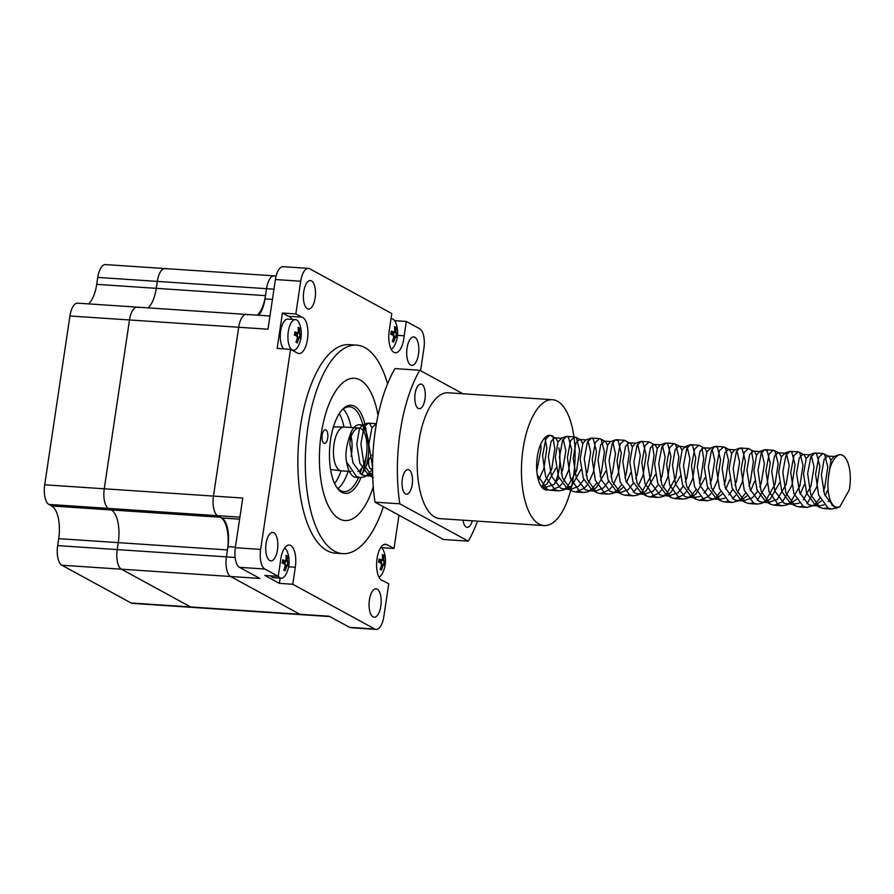 <?xml version="1.0" encoding="UTF-8"?>
<svg xmlns="http://www.w3.org/2000/svg" width="894" height="894" viewBox="0 0 894 894"><rect width="100%" height="100%" fill="white"/><g stroke="black" fill="none" stroke-linecap="round" stroke-linejoin="round"><path stroke-width="1.34" d="M138.469 307.525A16.45 6.928 93.8 0 0 137.162 307.134L77.599 303.155A16.45 6.928 93.8 0 0 69.933 315.984L44.7 484.805A16.45 6.928 93.8 0 0 48.879 504.417L108.442 508.395A16.45 6.928 -86.2 0 1 104.263 488.783L129.496 319.963A16.45 6.928 -86.2 0 1 137.162 307.134A16.45 6.928 93.8 0 0 129.496 319.963L104.263 488.783A16.45 6.928 93.8 0 0 108.442 508.395L111.292 509.949L108.442 508.395L217.644 515.693A16.45 6.928 -86.2 0 1 213.465 496.081L238.698 327.26A16.45 6.928 -86.2 0 1 246.364 314.431A16.45 6.928 -86.2 0 1 247.672 314.811M148.113 307.86A27.423 11.544 93.8 0 0 156.271 288.337L157.31 281.398A16.45 6.928 -86.2 0 1 164.977 268.558A16.45 6.928 93.8 0 0 157.31 281.398L156.271 288.337A27.423 11.544 -86.2 0 1 148.113 307.86M48.879 504.417L51.729 505.97A27.423 11.544 -86.2 0 1 58.702 538.657L57.663 545.608A16.45 6.928 93.8 0 0 61.842 565.22L131.105 602.992A16.45 6.928 93.8 0 0 132.401 603.383L191.975 607.361A16.45 6.928 -86.2 0 1 190.668 606.97L121.405 569.199A16.45 6.928 -86.2 0 1 117.226 549.587L118.265 542.636A27.423 11.544 93.8 0 0 111.292 509.949A27.423 11.544 -86.2 0 1 118.265 542.636L117.226 549.587A16.45 6.928 93.8 0 0 121.405 569.199L190.668 606.97A16.45 6.928 93.8 0 0 191.975 607.361L301.177 614.659A16.45 6.928 -86.2 0 1 299.87 614.267L230.607 576.496A16.45 6.928 -86.2 0 1 226.428 556.884L227.467 549.933A27.423 11.544 93.8 0 0 220.494 517.246L217.644 515.693A16.45 6.928 -86.2 0 1 213.465 496.081L238.698 327.26A16.45 6.928 -86.2 0 1 246.364 314.431L269.954 316.007M257.316 315.157A27.423 11.544 93.8 0 0 265.473 295.635L266.513 288.684A16.45 6.928 -86.2 0 1 274.179 275.855A16.45 6.928 -86.2 0 1 275.475 276.246M398.981 515.235L394.008 548.48L387.024 544.681A18.271 7.688 93.8 0 0 385.582 544.245A18.271 7.688 93.8 0 0 376.72 561.577A18.271 7.688 93.8 0 0 382.833 580.664L388.722 583.871L383.828 616.581A16.45 6.928 93.8 0 1 376.162 629.421L350.839 627.722A16.45 6.928 93.8 0 1 349.543 627.331L329.16 616.223L299.87 614.267L230.607 576.496A16.45 6.928 -86.2 0 1 226.428 556.884L227.948 546.659A24.06 10.136 93.8 0 0 221.835 517.984L217.644 515.693L239.894 517.179M420.582 370.686L423.912 348.392A16.45 6.928 93.8 0 0 419.733 328.78L406.312 321.46L404.166 335.82A18.271 7.688 93.8 0 1 395.327 352.761A18.271 7.688 93.8 0 1 389.248 330.556L391.796 313.548L309.693 268.781A16.45 6.928 93.8 0 0 308.396 268.39A16.45 6.928 93.8 0 0 300.719 281.219L295.836 313.928L301.725 317.135A18.271 7.688 93.8 0 1 307.827 336.222A18.271 7.688 93.8 0 1 298.965 353.555A18.271 7.688 93.8 0 1 297.523 353.13L290.55 349.319L260.646 549.408A16.45 6.928 93.8 0 0 264.825 569.02L278.246 576.339L280.392 561.98A18.271 7.688 93.8 0 1 289.22 545.038A18.271 7.688 93.8 0 1 295.311 567.243L292.763 584.263L374.854 629.03A16.45 6.928 93.8 0 0 376.162 629.421M307.357 308.698A14.259 6.001 93.8 0 0 308.475 309.033A14.259 6.001 93.8 0 0 315.426 295.21A14.259 6.001 93.8 0 0 310.386 280.582A14.259 6.001 93.8 0 0 303.558 293.042A14.259 6.001 93.8 0 0 307.357 308.698M414.838 337.262A14.259 6.001 93.8 0 0 413.71 336.926A14.259 6.001 93.8 0 0 406.77 350.75A14.259 6.001 93.8 0 0 411.81 365.378A14.259 6.001 93.8 0 0 418.638 352.918A14.259 6.001 93.8 0 0 414.838 337.262M373.044 616.882A14.259 6.001 93.8 0 0 374.173 617.229A14.259 6.001 93.8 0 0 381.112 603.394A14.259 6.001 93.8 0 0 376.072 588.766A14.259 6.001 93.8 0 0 369.256 601.237A14.259 6.001 93.8 0 0 373.044 616.882M273.866 532.757A14.259 6.001 93.8 0 0 272.737 532.422A14.259 6.001 93.8 0 0 265.797 546.256A14.259 6.001 93.8 0 0 270.837 560.884A14.259 6.001 93.8 0 0 277.665 548.413A14.259 6.001 93.8 0 0 273.866 532.757M342.76 553.643L335.317 553.151A104.486 43.985 -86.2 0 1 298.384 445.972A104.486 43.985 -86.2 0 1 349.241 344.648L356.684 345.151A104.486 43.985 93.8 0 0 306.698 436.484A104.486 43.985 93.8 0 0 334.512 551.173A104.486 43.985 93.8 0 0 342.76 553.643A104.486 43.985 93.8 0 0 383.392 506.73M308.396 268.39L283.085 266.691A16.45 6.928 93.8 0 0 275.408 279.531L267.976 329.216L69.933 315.984M44.7 484.805L242.755 498.036L235.323 547.72A16.45 6.928 93.8 0 0 239.503 567.332L259.897 578.452L61.842 565.22M290.55 349.319L277.14 348.425L282.437 313.034L295.836 313.928M292.763 584.263L279.364 583.369L280.146 578.127M278.246 576.339L264.836 575.445L279.364 583.369M394.008 548.48L381.593 547.653M394.634 320.678L406.312 321.46M258.634 315.247A24.06 10.136 93.8 0 0 264.982 298.909L266.513 288.684A16.45 6.928 -86.2 0 1 274.179 275.855L276.123 275.989M329.797 616.569L301.177 614.659A16.45 6.928 -86.2 0 1 299.87 614.267L131.105 602.992M387.583 383.794A104.486 43.985 93.8 0 0 364.931 347.621A104.486 43.985 93.8 0 0 356.684 345.151M378.028 415.486A71.296 30.016 93.8 0 0 354.471 378.263A71.296 30.016 93.8 0 0 320.365 440.586A71.296 30.016 93.8 0 0 339.34 518.855A71.296 30.016 93.8 0 0 344.972 520.543A71.296 30.016 93.8 0 0 373.267 486.772M397.539 335.373L404.166 335.82M291.958 319.393A18.271 7.688 93.8 0 0 288.326 316.241L282.437 313.034M288.326 316.241L301.725 317.135M166.273 268.949A16.45 6.928 93.8 0 0 164.977 268.558L105.414 264.579A16.45 6.928 93.8 0 0 97.737 277.419L96.708 284.359A27.423 11.544 -86.2 0 1 88.551 303.882M361.712 468.266A42.51 17.891 -86.2 0 1 360.047 473.664M358.617 477.351A42.51 17.891 -86.2 0 1 343.911 491.611A42.51 17.891 -86.2 0 1 336.479 486.951M341.597 410.424A42.51 17.891 -86.2 0 1 349.576 406.792A42.51 17.891 -86.2 0 1 364.115 432.294M348.168 471.283A42.51 17.891 -86.2 0 1 337.887 488.549M343.195 409.016A42.51 17.891 -86.2 0 1 351.096 427.5M366.384 455.024A44.152 18.584 -86.2 0 1 365.881 458.924A44.152 18.584 -86.2 0 1 362.003 474.859M360.964 477.586A44.152 18.584 -86.2 0 1 337.016 487.744A44.152 18.584 -86.2 0 1 329.685 448.062A44.152 18.584 -86.2 0 1 342.234 409.709A44.152 18.584 -86.2 0 1 364.908 424.169M365.557 427.209A44.152 18.584 -86.2 0 1 366.987 446.039M372.552 468.031A6.85 2.883 -86.2 0 1 371.066 468.836A6.85 2.883 -86.2 0 1 368.741 460.823M371.982 455.158A6.85 2.883 -86.2 0 1 372.865 455.571M327.685 438.094A6.85 2.883 -86.2 0 1 324.488 443.435A6.85 2.883 -86.2 0 1 322.063 436.406A6.85 2.883 -86.2 0 1 325.405 429.757A6.85 2.883 -86.2 0 1 327.685 438.094M351.007 471.473L341.307 470.825A21.937 9.242 -86.2 0 1 341.083 470.803A41.135 17.321 -86.2 0 1 334.613 483.498M339.273 413.598A41.135 17.321 -86.2 0 1 343.966 427.041M393.952 332.188A27.267 24.283 118.6 0 1 393.472 335.395A27.379 4.738 -171.5 0 1 394.075 335.675A27.379 24.373 -61.4 0 1 393.796 336.904A27.267 4.716 -171.5 0 1 395.114 337.619A27.379 24.373 118.6 0 0 395.394 336.39A27.379 4.738 -171.5 0 1 395.796 336.658A27.267 24.272 -61.4 0 0 396.277 333.462A27.379 4.738 -171.5 0 0 395.863 333.194A27.379 24.373 118.6 0 0 395.953 331.953A27.267 4.716 -171.5 0 0 394.645 331.238A27.379 24.373 -61.4 0 1 394.556 332.467A27.379 4.738 -171.5 0 0 393.952 332.188M390.991 318.901A15.354 6.47 -86.2 0 1 391.829 318.834A15.354 6.47 -86.2 0 1 395.975 323.315A27.423 27.423 0 0 1 394.489 345.587A15.354 6.47 -86.2 0 1 391.17 349.219M396.198 334.233L397.316 334.423A26.619 26.127 33.9 0 1 396.835 337.63A27.379 4.738 -171.5 0 0 395.908 336.747L395.327 336.669M395.908 336.747L395.014 337.988A27.379 24.373 118.6 0 1 393.606 342.111A26.619 1.609 35.4 0 1 392.287 341.396A27.379 24.373 -61.4 0 0 393.695 337.273L393.282 335.306A27.379 4.738 -171.5 0 0 390.779 334.322A26.619 14.919 105.3 0 0 391.259 331.115A27.379 4.738 -171.5 0 1 393.762 332.099L391.159 331.965L393.762 332.099L394.656 330.858A27.379 24.373 -61.4 0 0 394.489 326.623A26.619 9.599 159.5 0 1 395.807 327.349A27.379 24.373 118.6 0 1 395.975 331.573L396.266 333.529M397.316 334.423A27.379 4.738 -171.5 0 0 396.388 333.54M392.377 341.184L393.606 342.111M390.946 333.373L393.751 333.831M394.612 327.953L395.807 327.349M285.409 560.918A27.267 24.283 118.6 0 1 284.929 564.125A27.379 4.738 -171.5 0 1 285.532 564.405A27.379 24.373 -61.4 0 1 285.253 565.623A27.267 4.716 -171.5 0 1 286.561 566.349A27.379 24.373 118.6 0 0 286.84 565.12A27.379 4.738 -171.5 0 1 287.253 565.388A27.267 24.272 -61.4 0 0 287.734 562.181A27.379 4.738 -171.5 0 0 287.32 561.913A27.379 24.373 118.6 0 0 287.41 560.683A27.267 4.716 -171.5 0 0 286.091 559.968A27.379 24.373 -61.4 0 1 286.002 561.197A27.379 4.738 -171.5 0 0 285.409 560.918M284.627 548A15.354 6.47 -86.2 0 1 287.432 552.045A27.423 27.423 0 0 1 285.946 574.317A15.354 6.47 -86.2 0 1 281.23 578.206L273.575 577.692A15.354 6.47 -86.2 0 1 270.77 575.848M281.23 578.206A15.354 6.47 -86.2 0 1 278.269 576.127M287.644 562.963L288.773 563.153A26.619 26.127 33.9 0 1 288.293 566.349A27.379 4.738 -171.5 0 0 287.365 565.466L286.784 565.399M287.365 565.466L286.471 566.718A27.379 24.373 118.6 0 1 285.052 570.841A26.619 1.609 35.4 0 1 283.744 570.126A27.379 24.373 -61.4 0 0 285.152 566.003L284.739 564.036A27.379 4.738 -171.5 0 0 282.236 563.052A26.619 14.919 105.3 0 0 282.716 559.845A27.379 4.738 -171.5 0 1 285.22 560.829L282.605 560.683M282.616 560.661L285.22 560.829L286.114 559.588A27.379 24.373 -61.4 0 0 285.946 555.353A26.619 9.599 159.5 0 1 287.265 556.068A27.379 24.373 118.6 0 1 287.432 560.303L287.723 562.259M288.773 563.153A27.379 4.738 -171.5 0 0 287.846 562.27M283.834 569.914L285.052 570.841M282.403 562.102L285.208 562.561M286.069 556.683L287.265 556.068M381.772 560.125A27.267 24.283 118.6 0 1 381.291 563.332A27.379 4.738 -171.5 0 1 381.894 563.611A27.379 24.373 -61.4 0 1 381.615 564.829A27.267 4.716 -171.5 0 1 382.934 565.556A27.379 24.373 118.6 0 0 383.213 564.326A27.379 4.738 -171.5 0 1 383.615 564.595A27.267 24.272 -61.4 0 0 384.096 561.387A27.379 4.738 -171.5 0 0 383.682 561.119A27.379 24.373 118.6 0 0 383.772 559.89A27.267 4.716 -171.5 0 0 382.464 559.175A27.379 24.373 -61.4 0 1 382.375 560.404A27.379 4.738 -171.5 0 0 381.772 560.125M380.989 547.206A15.354 6.47 -86.2 0 1 383.794 551.252A27.423 27.423 0 0 1 382.308 573.523A15.354 6.47 -86.2 0 1 378.989 577.155M384.018 562.17L385.135 562.36A26.619 26.127 33.9 0 1 384.655 565.556A27.379 4.738 -171.5 0 0 383.727 564.684L383.526 564.662M383.727 564.684L382.833 565.924A27.379 24.373 118.6 0 1 381.425 570.048A26.619 1.609 35.4 0 1 380.106 569.333A27.379 24.373 -61.4 0 0 381.514 565.209L381.101 563.242A27.379 4.738 -171.5 0 0 378.598 562.259A26.619 14.919 105.3 0 0 379.078 559.052A27.379 4.738 -171.5 0 1 381.582 560.035L378.978 559.89L381.582 560.035L382.476 558.795A27.379 24.373 -61.4 0 0 382.308 554.559A26.619 9.599 159.5 0 1 383.627 555.286A27.379 24.373 118.6 0 1 383.794 559.51L384.085 561.466M385.135 562.36A27.379 4.738 -171.5 0 0 384.208 561.477M380.196 569.12L381.425 570.048M378.765 561.309L381.57 561.767M382.431 555.889L383.627 555.286M297.59 332.981A27.267 24.283 118.6 0 1 297.11 336.189A27.379 4.738 -171.5 0 1 297.713 336.468A27.379 24.373 -61.4 0 1 297.434 337.686A27.267 4.716 -171.5 0 1 298.741 338.413A27.379 24.373 118.6 0 0 299.021 337.183A27.379 4.738 -171.5 0 1 299.434 337.451A27.267 24.272 -61.4 0 0 299.915 334.244A27.379 4.738 -171.5 0 0 299.501 333.976A27.379 24.373 118.6 0 0 299.591 332.747A27.267 4.716 -171.5 0 0 298.272 332.032A27.379 24.373 -61.4 0 1 298.194 333.261A27.379 4.738 -171.5 0 0 297.59 332.981M283.811 348.872A15.354 6.47 -86.2 0 1 280.571 331.607A15.354 6.47 -86.2 0 1 287.801 319.113L295.467 319.627A15.354 6.47 -86.2 0 1 299.613 324.109A27.423 27.423 0 0 1 298.127 346.38A15.354 6.47 -86.2 0 1 293.411 350.269A15.354 6.47 -86.2 0 1 287.991 334.512A15.354 6.47 -86.2 0 1 295.467 319.627M299.825 335.026L300.954 335.216A26.619 26.127 33.9 0 1 300.473 338.413A27.379 4.738 -171.5 0 0 299.546 337.541L298.965 337.463M299.546 337.541L298.652 338.781A27.379 24.373 118.6 0 1 297.233 342.905A26.619 1.609 35.4 0 1 295.925 342.19A27.379 24.373 -61.4 0 0 297.333 338.066L296.92 336.099A27.379 4.738 -171.5 0 0 294.417 335.116A26.619 14.919 105.3 0 0 294.897 331.909A27.379 4.738 -171.5 0 1 297.4 332.892L294.785 332.747L297.4 332.892L298.294 331.652A27.379 24.373 -61.4 0 0 298.127 327.416A26.619 9.599 159.5 0 1 299.445 328.143A27.379 24.373 118.6 0 1 299.613 332.367L299.903 334.322M300.954 335.216A27.379 4.738 -171.5 0 0 300.026 334.334M296.015 341.977L297.233 342.905M294.584 334.166L297.389 334.624M298.25 328.746L299.445 328.143M837.566 507.222A25.222 10.616 -86.2 0 1 836.963 507.222A25.222 10.616 -86.2 0 1 828.369 478.011C829.319 466.679 832.672 459.002 838.416 454.99A27.423 11.544 -86.2 0 1 840.472 454.688A27.423 11.544 -86.2 0 1 849.3 489.878L839.723 506.932L837.566 507.222M357.667 477.072A27.423 11.544 -86.2 0 1 355.834 477.295A27.423 11.544 -86.2 0 1 346.637 462.153L356.561 476.603L360.081 477.575L364.026 476.971L372.608 472.993M366.506 475.697L372.563 469.316M376.419 423.722L372.016 427.5L368.831 444.34L372.563 466.959M542.546 485.442L551.721 469.227L554.805 448.665L553.051 438.462M557.912 442.038L556.18 438.596L549.955 435.289M549.452 435.3L545.753 439.099L542.557 455.94L545.686 476.915L555.107 489.856L558.627 490.84L562.572 490.236L567.142 487.308L576.541 470.892L579.625 450.33L576.395 437.792L574.686 436.942L570.562 440.753L567.377 457.594L570.495 478.569L579.927 491.521L583.447 492.493L587.392 491.89L591.213 489.633M592.186 488.761L596.521 483.296M600.097 476.144L601.36 472.546L604.433 451.984L601.215 439.457L599.505 438.596L595.382 442.418L592.197 459.259L595.315 480.234L604.746 493.175L608.266 494.147L612.211 493.544L616.022 491.287M617.005 490.415L621.341 484.961M624.917 477.798L626.18 474.2L629.253 453.638L627.51 443.435M632.371 447.011L630.639 443.569L624.325 440.261L620.201 444.072L617.005 460.913L620.134 481.888L629.566 494.829L633.086 495.812L637.031 495.209L640.842 492.952M641.825 492.069L651 475.865L654.073 455.303L652.329 445.089M657.191 448.676L655.458 445.223L649.145 441.915L645.021 445.726L641.825 462.567L644.954 483.542L654.386 496.494L657.895 497.466L661.851 496.863L665.661 494.606M666.645 493.734L675.819 477.519L678.892 456.957L675.663 444.43L673.964 443.569L669.841 447.391L666.645 464.232L669.774 485.207L679.205 498.148L682.714 499.12L686.67 498.517L690.481 496.259M691.464 495.388L695.8 489.934M699.365 482.771L700.628 479.173L703.712 458.611L701.969 448.408M706.83 451.984L705.098 448.542L698.784 445.234L694.66 449.045L691.464 465.886L694.593 486.861L704.025 499.802L707.534 500.785L716.44 498.338L722.017 494.337M713.971 498.908L715.301 497.924M716.284 497.042L720.62 491.588M724.185 484.425L725.447 480.838L728.532 460.276L725.302 447.738L723.604 446.888L719.48 450.699L716.284 467.54L719.413 488.515L728.845 501.467L732.354 502.439L741.26 499.992M738.79 500.562L740.12 499.578M741.104 498.707L745.44 493.253M749.004 486.09L750.267 482.492L753.351 461.93L751.597 451.716M756.458 455.303L754.726 451.85L748.423 448.542L744.3 452.364L741.104 469.205L744.233 490.18L753.664 503.121L757.173 504.093L761.118 503.49L764.94 501.232M765.923 500.361L775.087 484.146L778.171 463.584L774.942 451.057L773.232 450.207L769.119 454.018L765.923 470.859L769.052 491.834L778.484 504.775L781.993 505.758L785.938 505.155L789.76 502.897M790.732 502.015L799.906 485.811L802.991 465.249L799.761 452.71L798.051 451.861L793.939 455.672L790.743 472.513L793.861 493.488L803.293 506.44L806.813 507.412L815.719 504.965L821.284 500.975M813.238 505.535L814.579 504.551M815.551 503.68L819.887 498.226M823.463 491.063L824.726 487.465L827.799 466.903L824.581 454.375L822.871 453.515L818.748 457.337L815.563 474.178L818.68 495.153L828.112 508.094L831.632 509.066L837.98 507.244M363.791 427.578A25.222 10.616 -86.2 0 1 367.266 435.881C370.429 448.307 367.713 462.466 365.825 466.869A27.423 11.544 -86.2 0 1 361.377 474.535M365.825 466.869L369.915 457.549M371.904 427.734L369.915 424.002L368.205 423.153L364.082 426.963L360.897 443.804L364.014 464.779L372.72 477.329M538.959 479.452L543.787 468.702L546.871 448.14L544.982 437.613M537.238 474.837L547.173 489.331L550.693 490.303L559.208 486.783L562.024 483.654M563.768 481.117L568.606 470.356L571.679 449.794L568.461 437.267L566.751 436.406L562.628 440.228L559.443 457.069L562.561 478.044L571.992 490.985L575.512 491.968L584.028 488.437L586.844 485.308M588.587 482.771L593.426 472.021L596.499 451.459L593.281 438.92L591.571 438.071L587.447 441.882L584.263 458.723L587.38 479.698L596.812 492.65L600.332 493.622L608.848 490.102L611.664 486.962M613.407 484.425L618.246 473.675L621.319 453.113L618.089 440.586L615.474 439.87L612.267 443.547L609.071 460.388L612.2 481.363L621.419 494.192L625.152 495.276L629.197 494.639M633.298 492.08L636.483 488.627M638.227 486.09L643.065 475.329L646.139 454.767L642.909 442.239L641.21 441.379L637.087 445.201L633.891 462.042L637.02 483.017L646.451 495.958L649.96 496.941L658.487 493.41L661.303 490.281M663.046 487.744L667.885 476.994L670.958 456.432L667.729 443.893L666.03 443.044L661.906 446.855L658.71 463.695L661.839 484.671L671.271 497.623L674.78 498.595L683.295 495.075L686.123 491.935M687.866 489.398L692.694 478.648L695.778 458.086L692.548 445.558L690.85 444.698L686.726 448.52L683.53 465.361L686.659 486.336L696.091 499.277L699.6 500.249L708.115 496.729L710.931 493.6M712.686 491.063L717.513 480.301L720.598 459.739L717.368 447.212L714.742 446.497L711.546 450.174L708.35 467.014L711.479 487.99L720.687 500.819L724.419 501.914L728.465 501.266M732.577 498.718L735.751 495.254M737.505 492.717L742.333 481.967L745.417 461.405L742.188 448.866L739.561 448.151L736.365 451.828L733.169 468.668L736.298 489.644L745.507 502.484L749.239 503.568L753.284 502.931M757.397 500.372L767.153 483.62L770.237 463.058L767.007 450.531L764.381 449.816L761.185 453.493L757.989 470.333L761.107 491.309L770.326 504.138L774.059 505.222L782.574 501.702L791.972 485.274L795.057 464.712L791.827 452.185L790.117 451.336L785.994 455.147L782.809 471.987L785.927 492.963L795.146 505.792L798.878 506.887L802.924 506.239M807.025 503.691L816.792 486.939L819.865 466.377L816.647 453.839L814.937 452.99L810.813 456.8L807.628 473.641L810.746 494.617L819.966 507.457L823.698 508.541L827.743 507.904M831.845 505.345L832.66 504.585M840.036 454.688L838.416 454.99M346.637 462.153C344.894 454.498 346.391 444.474 351.141 432.081L349.833 443.58L352.962 462.891L361.88 474.815L365.188 475.709L368.987 475.127M541.686 487.051L546.927 484.09L556.191 467.83M555.465 438.038L554.693 437.814L551.073 441.334L548.38 456.834L551.509 476.144L560.437 488.068L563.734 488.973L567.534 488.392L571.747 485.744L581.011 469.484M582.732 443.703L580.999 440.25L579.502 439.468L575.892 442.988L573.199 458.499L576.328 477.809L585.246 489.733L588.554 490.627L592.353 490.046L596.566 487.398L605.83 471.138M607.551 445.357L605.819 441.904L604.322 441.122L600.712 444.642L598.019 460.153L601.148 479.463L610.066 491.387L613.373 492.292L616.916 491.801M617.877 491.409L622.738 487.711M626.504 482.525L630.639 472.803M629.912 443.011L629.141 442.787L625.532 446.307L622.839 461.807L625.968 481.117L634.885 493.041L638.193 493.946L641.736 493.454M642.697 493.075L646.206 490.717L655.458 474.457M654.732 444.664L653.961 444.441L650.351 447.961L647.658 463.472L650.787 482.782L659.705 494.706L663.013 495.6L666.555 495.108M667.516 494.728L671.014 492.37L680.278 476.111M682.01 450.33L680.278 446.877L678.781 446.095L675.16 449.615L672.478 465.126L675.596 484.436L684.525 496.36L687.832 497.265L691.621 496.684L686.67 498.517M692.336 496.382L695.834 494.036L705.098 477.776M704.371 447.983L703.6 447.76L699.98 451.28L697.298 466.78L700.415 486.09L709.344 498.014L712.641 498.919L716.195 498.427M725.772 489.152L729.917 479.43M731.65 453.649L729.906 450.196L728.42 449.414L724.799 452.934L722.117 468.445L725.235 487.755L734.164 499.679L737.461 500.573L741.003 500.081M741.975 499.701L746.836 496.002M750.591 490.817L754.737 481.084M754.011 451.302L753.24 451.068L749.619 454.588L746.937 470.099L750.055 489.409L758.984 501.333L762.28 502.238L766.08 501.657L770.293 499.008L779.557 482.749M781.278 456.957L779.546 453.515L778.059 452.733L774.439 456.253L771.745 471.753L774.874 491.063L783.803 502.987L787.1 503.892L790.899 503.311L796.465 499.31M800.231 494.125L804.376 484.403M806.097 458.622L804.365 455.169L802.868 454.387L799.258 457.907L796.565 473.418L799.694 492.728L808.612 504.652L811.92 505.546L815.719 504.965M825.05 495.79L828.067 489.387M830.917 460.276L829.185 456.823L827.688 456.041L824.078 459.572L821.385 475.072L824.514 494.382L833.431 506.306L836.873 507.211M351.141 432.081A25.222 10.616 -86.2 0 1 359.343 424.762A25.222 10.616 -86.2 0 1 361.623 425.533M349.99 439.915A21.937 9.242 -86.2 0 1 359.131 428.036A21.937 9.242 -86.2 0 1 361.21 428.774A21.937 9.242 -86.2 0 1 366.831 451.168A21.937 9.242 -86.2 0 1 357.835 471.585M351.085 436.529A21.937 9.242 -86.2 0 1 351.096 456.242M330.568 469.484L341.083 470.803A21.937 9.242 -86.2 0 1 333.551 448.319A21.937 9.242 -86.2 0 1 344.011 427.041A21.937 9.242 -86.2 0 1 344.235 427.041L359.131 428.036M367.266 435.881L364.596 425.79L363.098 425.008M367.289 423.287L362.327 425.131L359.477 428.539L356.795 444.039L359.913 463.349L368.563 475.127L372.686 476.2M536.791 471.004L541.038 448.911L540.725 444.251M540.814 485.8L546.96 489.219M544.636 487.61L553.889 484.548L558.996 478.022M561.242 473.541L562.773 469.462L565.857 450.565L563.231 439.144M561.644 438.272L558.035 441.792L555.342 457.303L558.459 476.614L567.109 488.392L570.696 489.443L578.697 486.213L583.816 479.676M586.062 475.206L587.593 471.116L590.677 452.219L588.04 440.809M590.655 438.205L585.693 440.049L582.843 443.458L580.161 458.957L583.279 478.268L591.929 490.046L595.516 491.097L603.517 487.867L608.635 481.33M610.881 476.86L612.412 472.781L615.497 453.884L612.859 442.463M615.474 439.87L610.513 441.703L607.663 445.111L604.981 460.622L608.099 479.933L616.748 491.711L620.324 492.75L628.337 489.521L633.455 482.995M635.701 478.513L637.232 474.435L640.316 455.538L637.679 444.117M640.294 441.524L635.332 443.368L632.483 446.765L629.801 462.276L632.918 481.587L641.568 493.365L646.239 495.846M643.915 494.237L653.156 491.186L658.275 484.649M660.521 480.179L662.052 476.089L665.136 457.192L662.499 445.782M665.114 443.178L660.152 445.022L657.302 448.43L654.609 463.93L657.738 483.241L666.388 495.019L671.048 497.511M668.734 495.891L677.976 492.84L683.094 486.302M685.329 481.832L686.871 477.754L689.944 458.857L687.229 447.346L678.781 446.095M689.933 444.843L684.972 446.676L682.122 450.084L679.429 465.595L682.558 484.906L691.207 496.684L695.867 499.165M693.543 497.556L699.924 496.539M704.059 493.242L707.914 487.968M710.149 483.486L711.691 479.407L714.764 460.511L712.138 449.09M703.6 447.76L710.551 448.218L706.942 451.738L704.249 467.249L707.377 486.559L716.027 498.338L719.603 499.388L724.743 498.193M728.878 494.907L732.734 489.621M734.969 485.151L736.511 481.061L739.584 462.164L736.958 450.755M739.561 448.151L734.611 449.995L731.761 453.403L729.068 468.903L732.197 488.213L740.835 499.992L745.507 502.484M743.182 500.863L752.435 497.813L757.542 491.275M759.788 486.805L761.319 482.726L764.404 463.83L761.688 452.319L759.419 451.649L756.581 455.057L753.888 470.568L757.017 489.878L765.655 501.657L770.326 504.138M768.002 502.529L777.255 499.467L786.139 484.38L789.223 465.483L786.508 453.973L785.01 453.191L781.401 456.711L778.708 472.222L781.825 491.532L790.475 503.311L795.146 505.792M792.822 504.182L799.202 503.166M803.337 499.88L810.959 486.034L814.043 467.137L811.417 455.728M809.83 454.856L806.209 458.376L803.527 473.876L806.645 493.186L815.294 504.976L818.87 506.015L824.022 504.831M828.157 501.534L829.967 499.355M838.84 454.789L833.879 456.622L831.029 460.03L828.369 478.011M477.53 521.146A109.694 46.186 93.8 0 1 468.277 541.138L399.83 503.814A109.694 46.186 93.8 0 1 419.789 370.261L462.857 393.74M552.47 399.73L448.24 392.768A63.072 26.552 93.8 0 0 418.057 447.905A63.072 26.552 93.8 0 0 434.853 517.134A63.072 26.552 93.8 0 0 439.826 518.632L544.066 525.594A63.072 26.552 93.8 0 0 574.764 464.433A63.072 26.552 93.8 0 0 552.47 399.73A63.072 26.552 93.8 0 0 522.297 454.867A63.072 26.552 93.8 0 0 539.093 524.096A63.072 26.552 93.8 0 0 544.066 525.594M418.247 408.413A12.337 5.196 93.8 0 0 419.219 408.714A12.337 5.196 93.8 0 0 425.231 396.746A12.337 5.196 93.8 0 0 420.873 384.085A12.337 5.196 93.8 0 0 414.961 394.869A12.337 5.196 93.8 0 0 418.247 408.413M409.072 469.853A12.337 5.196 93.8 0 0 408.089 469.562A12.337 5.196 93.8 0 0 402.188 480.346A12.337 5.196 93.8 0 0 405.474 493.901A12.337 5.196 93.8 0 0 406.446 494.192A12.337 5.196 93.8 0 0 412.357 483.397A12.337 5.196 93.8 0 0 409.072 469.853M463.014 520.174A12.337 5.196 93.8 0 0 466.221 527.024A12.337 5.196 93.8 0 0 467.193 527.315A12.337 5.196 93.8 0 0 472.289 520.8M419.789 370.261L394.969 368.596A109.694 46.186 93.8 0 0 375.011 502.16L399.83 503.814M468.277 541.138L443.458 539.484L375.011 502.16M553.956 437.233A27.423 11.544 93.8 0 0 550.101 435.3A27.423 11.544 93.8 0 0 536.981 459.27A27.423 11.544 93.8 0 0 544.278 489.376A27.423 11.544 93.8 0 0 546.446 490.024A27.423 11.544 93.8 0 0 548.279 489.8M554.917 482.961A27.423 11.544 93.8 0 0 558.806 447.849M96.708 284.359L265.473 295.635M97.737 277.419L273.966 289.187M57.663 545.608L235.133 557.465M58.702 538.657L227.467 549.933M51.729 505.97L220.494 517.246M300.719 281.219L275.408 279.531M260.646 549.408L235.323 547.72M264.825 569.02L239.503 567.332M374.854 629.03L349.543 627.331M227.948 546.659L235.413 547.162M221.835 517.984L239.592 519.168M264.982 298.909L272.435 299.401M288.606 566.796L295.311 567.243M384.096 544.48L387.024 544.681M395.014 337.988L393.528 337.887M393.818 333.361L390.98 333.171M395.975 331.573L395.215 331.529M286.471 566.718L284.985 566.617M285.275 562.091L282.426 561.901M287.432 560.303L286.661 560.259M382.833 565.924L381.347 565.824M381.637 561.298L378.799 561.108M383.794 559.51L383.034 559.465M298.652 338.781L297.166 338.681M297.456 334.155L294.607 333.965M299.613 332.367L298.842 332.322M137.162 307.134L246.364 314.431M164.977 268.558L274.179 275.855M391.013 318.778L391.829 318.834M292.126 350.18L293.411 350.269M840.472 454.688L839.757 454.644M822.871 453.515L814.937 452.99M798.051 451.861L790.117 451.336M773.232 450.207L765.298 449.671M748.423 448.542L740.489 448.017M723.604 446.888L715.669 446.363M698.784 445.234L690.85 444.698M673.964 443.569L666.03 443.044M649.145 441.915L641.21 441.379M624.325 440.261L616.391 439.725M599.505 438.596L591.571 438.071M574.686 436.942L566.751 436.406M376.139 423.678L368.205 423.153M831.632 509.066L823.698 508.541M806.813 507.412L798.878 506.887M781.993 505.758L774.059 505.222M757.173 504.093L749.239 503.568M732.354 502.439L724.419 501.914M707.534 500.785L699.6 500.249M682.714 499.12L674.78 498.595M657.895 497.466L649.96 496.941M633.086 495.812L625.152 495.276M608.266 494.147L600.332 493.622M583.447 492.493L575.512 491.968M558.627 490.84L550.693 490.303M360.081 477.575L355.834 477.295M541.719 487.107L542.714 486.738M562.572 490.236L567.534 488.392M575.613 437.211L580.284 439.692M587.392 491.89L592.353 490.046M600.433 438.876L605.093 441.357M612.211 493.544L617.173 491.711M637.031 495.209L641.981 493.365M661.851 496.863L666.801 495.019M674.881 443.849L679.552 446.329M724.52 447.156L729.191 449.637M761.118 503.49L766.08 501.657M774.159 450.475L778.83 452.956M785.938 505.155L790.899 503.311M798.979 452.129L803.65 454.61M823.799 453.794L828.459 456.275M835.577 508.462L839.723 506.932M333.417 426.941L344.011 427.041M834.27 456.488L827.688 456.041M809.45 454.822L802.868 454.387M785.01 453.191L778.059 452.733M760.191 451.537L753.24 451.068M734.991 449.85L728.42 449.414M660.532 444.877L653.961 444.441M635.723 443.223L629.141 442.787M610.904 441.569L604.322 441.122M586.084 439.904L579.502 439.468M561.264 438.25L554.693 437.814M362.718 424.985L359.343 424.762M817.027 505.892L811.92 505.546M792.207 504.238L787.1 503.892M767.387 502.573L762.28 502.238M744.423 501.042L737.472 500.573M717.748 499.265L712.652 498.919M694.783 497.723L687.832 497.265M668.12 495.946L663.013 495.6M643.3 494.293L638.193 493.946M618.48 492.628L613.373 492.292M593.661 490.974L588.554 490.627M568.841 489.32L563.734 488.973M544.021 487.655L542.066 487.521M372.139 476.178L365.188 475.709M368.563 475.127L373.234 477.619M560.873 438.395L565.835 436.551M567.109 488.392L571.78 490.873M591.929 490.046L596.6 492.538M616.748 491.711L621.419 494.192M709.791 448.341L714.742 446.497M716.027 498.338L720.687 500.819M759.419 451.649L764.381 449.816M784.239 453.314L789.201 451.47M809.059 454.968L814.021 453.135M815.294 504.976L819.966 507.457"/></g></svg>

